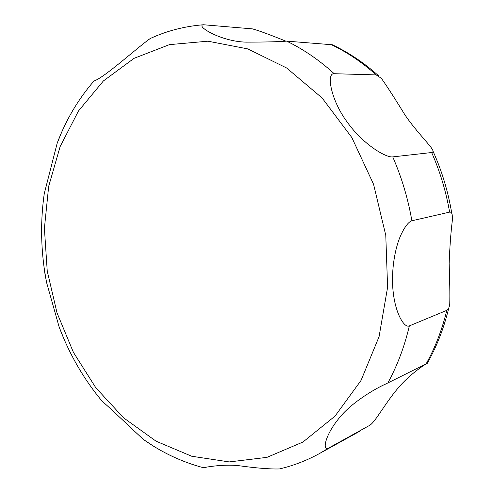 <?xml version="1.0" encoding="UTF-8"?>
<svg xmlns="http://www.w3.org/2000/svg" width="494" height="494" viewBox="0 0 494 494"><rect width="100%" height="100%" fill="white"/><g stroke="black" fill="none" stroke-linecap="round" stroke-linejoin="round"><path stroke-width="0.74" d="M452.313 220.614C450.837 232.569 449.781 246.858 449.151 263.481C449.781 280.969 449.985 294.338 449.768 303.588C449.416 307.2 448.422 309.448 446.798 310.349L409.353 325.892C404.722 328.387 395.75 314.906 393.224 292.275C390.834 272.435 394.589 247.488 401.789 233.112C405.469 225.844 408.834 221.738 411.885 220.781L449.608 212.117C451.417 211.778 452.343 213.519 452.387 217.348L452.313 220.614M427.254 363.356C426.415 363.461 409.927 373.816 397.837 388.37C385.19 403.265 375.502 421.666 369.895 425.223L328.831 447.947C322.088 451.72 324.484 436.146 338.649 418.708C351.191 402.412 375.99 388.296 385.061 384.326L427.291 363.318M44.485 271.12L46.56 282.42L59.157 327.047L64.14 339.359M97.349 395.342L102.141 401.245C112.675 410.224 129.459 426.705 143.47 439.512L152.658 445.625M202.954 467.59L203.522 467.738C206.597 466.978 222.924 464.181 237.917 465.57C256.096 468.102 269.94 469.226 279.443 468.948L281.555 468.442M431.651 152.529L392.749 156.888C385.968 157.901 362.818 144.273 346.973 121.759C330.789 99.837 326.089 72.729 334.21 73.711L376.181 74.903L381.411 78.398C386.919 86.16 394.762 98.325 404.938 114.88C414.2 128.718 427.952 142.89 431.707 148.367C433.423 150.806 433.405 152.195 431.651 152.529C440.037 171.535 446.02 191.4 449.608 212.117M378.682 75.885C364.319 62.985 348.881 52.617 332.357 44.769L286.613 41.126C279.153 41.762 265.704 42.101 246.278 42.138C220.732 41.644 195.13 25.626 203.472 24.756L252.44 28.88C258.708 30.579 269.78 34.642 285.656 41.076M154.56 36.612L150.195 38.532C136.548 48.27 104.469 77.502 93.922 81.053L92.44 82.77M61.904 131.663L57.218 143.05L44.232 193.772L43.071 203.065M44.429 269.823L44.466 270.897M385.777 235.36L373.581 184.324L351.839 137.554L322.156 98.022L286.662 68.005L247.784 48.894L207.955 41.193L169.417 44.639L134.059 58.329L103.382 80.954L78.484 110.959L60.101 146.65L48.678 186.337L44.398 228.352L47.239 271.064L57.026 312.9L73.402 352.327L95.861 387.827L123.71 417.924L156.042 441.179L191.703 456.24L229.259 461.927L267.001 457.345L302.964 442.025L335.031 416.102L361.046 380.423L379.077 336.661L387.599 287.28L385.777 235.36M426.1 363.917C435.202 347.591 442.099 329.733 446.798 310.349M279.443 468.948C293.356 465.706 306.774 460.531 319.692 453.424L328.831 447.947M387.87 382.936C397.343 365.597 404.5 346.578 409.353 325.892M411.885 220.781C408.025 198.576 401.641 177.278 392.749 156.888M334.21 73.711C319.26 60.095 303.39 49.233 286.613 41.126M376.181 74.903C361.966 62.176 346.837 52 330.801 44.386M448.787 307.941C444.02 327.893 436.844 346.356 427.267 363.337M44.232 193.772C40.619 219.355 40.749 245.141 44.627 271.138L46.56 282.42M59.157 327.047C69.531 354.544 83.863 379.275 102.141 401.245M143.47 439.512C161.97 452.615 181.983 462.02 203.522 467.738M203.472 24.756C184.626 26.25 166.867 30.844 150.195 38.532M93.922 81.053C78.206 99.232 65.974 119.9 57.218 143.05M319.692 453.424L360.601 430.787M432.979 151.121C441.92 170.961 448.182 191.728 451.775 213.414"/></g></svg>
